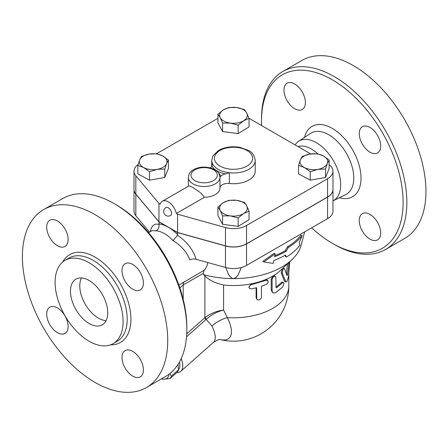<?xml version="1.0" encoding="UTF-8"?>
<svg xmlns="http://www.w3.org/2000/svg" width="448" height="448" viewBox="0 0 448 448"><rect width="100%" height="100%" fill="white"/><g stroke="black" fill="none" stroke-linecap="round" stroke-linejoin="round"><path stroke-width="0.67" d="M282.811 71.49L301.907 60.463A102.76 59.326 60 0 1 353.287 65.554A102.76 59.326 60 0 1 420.42 156.106A102.76 59.326 60 0 1 404.667 238.448L385.571 249.474A102.76 59.326 -120 0 0 401.324 167.132A102.76 59.326 -120 0 0 334.191 76.58A102.76 59.326 -120 0 0 282.811 71.49A102.76 59.326 -120 0 0 261.531 118.53L261.531 120.686A100.122 57.809 60 0 1 332.326 79.806A100.122 57.809 60 0 1 403.127 202.434A100.122 57.809 60 0 1 332.326 243.309A100.122 57.809 60 0 1 311.657 227.814M261.654 125.597A100.122 57.809 60 0 1 261.531 120.686M332.326 243.309L334.191 244.384A102.76 59.326 -120 0 0 385.571 249.474M305.396 102.542A15.148 8.747 60 0 1 302.26 109.474A15.148 8.747 60 0 1 287.106 100.727A15.148 8.747 60 0 1 287.106 83.233A15.148 8.747 60 0 1 298.782 87.293A15.148 8.747 60 0 1 305.396 102.542M359.262 220.578A15.148 8.747 60 0 1 362.398 213.64A15.148 8.747 60 0 1 377.552 222.387A15.148 8.747 60 0 1 377.546 239.882A15.148 8.747 60 0 1 365.876 235.822A15.148 8.747 60 0 1 359.262 220.578M369.975 152.191A15.148 8.747 60 0 1 360.074 138.841A15.148 8.747 60 0 1 362.398 126.706A15.148 8.747 60 0 1 377.546 135.447A15.148 8.747 60 0 1 377.546 152.942A15.148 8.747 60 0 1 369.975 152.191M316.338 142.694A34.412 19.869 60 0 1 338.962 173.522A34.412 19.869 60 0 1 332.982 200.894L345.8 194.533A35.314 20.39 60 0 0 352.033 166.466A35.314 20.39 60 0 0 328.793 134.764A35.314 20.39 60 0 0 310.509 133.409L298.519 141.372A34.412 19.869 60 0 1 316.338 142.694M295.058 144.878A34.412 19.869 60 0 1 298.519 141.372M325.528 169.019L325.528 177.475L329.129 168.493L329.129 160.037L327.331 163.52L325.528 169.019L317.89 169.355L310.251 171.713L304.41 167.558A13.832 7.986 0 0 0 317.89 169.355A13.832 7.986 0 0 0 327.331 163.52A13.832 7.986 0 0 0 323.294 155.882L329.129 160.037M317.458 153.742L323.294 155.882A13.832 7.986 0 0 0 309.814 154.078L317.458 153.742M329.129 164.674A18.446 10.651 180 0 1 332.982 171.186A18.446 10.651 180 0 1 327.578 178.713L246.534 225.506A18.446 10.651 180 0 1 225.467 227.562L177.598 214.211L176.338 213.483L204.45 197.254A15.809 9.128 180 0 0 219.957 188.126L219.957 177.369A15.809 9.128 0 0 0 219.957 177.274L220.83 176.215A17.125 9.89 0 0 0 218.624 173.163M188.731 186.026L162.355 201.253A11.855 6.843 60 0 0 160.227 204.182L158.967 203.454L135.839 175.818A18.446 10.651 180 0 1 134.002 171.186L134.002 189.47A18.446 10.651 0 0 0 135.839 194.102L158.967 221.743L177.598 232.495L225.467 245.851A18.446 10.651 0 0 0 246.534 243.79L327.578 197.002A18.446 10.651 0 0 0 332.982 189.47L332.982 171.186M249.01 118.294L310.738 153.933M177.598 232.495L177.598 214.211M156.587 153.731L217.93 118.317M134.002 171.186A18.446 10.651 180 0 1 138.118 164.478M210.162 167.871A7.907 4.564 0 0 0 211.904 166.174A23.055 13.311 0 0 0 225.4 173.97L229.359 172.749A21.739 12.55 0 0 0 255.226 160.429L255.226 171.186A21.739 12.55 180 0 1 229.359 183.506A7.907 4.564 0 0 0 219.957 187.908M219.957 177.464L219.957 188.031A15.809 9.128 180 0 1 219.957 188.126M325.528 177.475L310.251 180.169L298.575 173.874L298.575 165.418L300.378 159.919L302.176 156.436L309.814 154.078A13.832 7.986 0 0 0 300.378 159.919A13.832 7.986 0 0 0 304.41 167.558L298.575 165.418M238.151 226.402L238.151 217.946L230.373 215.897A13.832 7.986 0 0 0 243.6 213.567A13.832 7.986 0 0 0 246.719 205.783A13.832 7.986 0 0 0 236.611 200.334A13.832 7.986 0 0 0 223.378 202.664L228.827 200.306L236.611 200.334L244.39 202.384L246.719 205.783L249.054 211.204L249.054 219.66L238.151 226.402L222.589 224.319L217.93 215.499L217.93 207.043L223.378 202.664A13.832 7.986 0 0 0 220.259 210.448L217.93 207.043M168.403 160.037L166.606 163.52A13.832 7.986 0 0 0 162.568 155.882L168.403 160.037L168.403 168.493L164.802 177.475L149.526 180.169L137.85 173.874L137.85 165.418L139.653 159.919L141.45 156.436L149.094 154.078L156.733 153.742L162.568 155.882A13.832 7.986 0 0 0 149.094 154.078A13.832 7.986 0 0 0 139.653 159.919A13.832 7.986 0 0 0 143.69 167.558L137.85 165.418M249.054 118.412L249.054 126.868L238.151 133.61L222.589 131.527L217.93 122.707L217.93 114.251L223.378 109.872L228.827 107.509L236.611 107.542L244.39 109.592L246.719 112.991L249.054 118.412L243.6 120.77A13.832 7.986 0 0 0 246.719 112.991A13.832 7.986 0 0 0 236.611 107.542A13.832 7.986 0 0 0 223.378 109.872A13.832 7.986 0 0 0 220.259 117.65A13.832 7.986 0 0 0 230.373 123.105A13.832 7.986 0 0 0 243.6 120.77L238.151 125.149L230.373 123.105L222.589 123.071L220.259 117.65L217.93 114.251M222.589 224.319L222.589 215.863L220.259 210.448A13.832 7.986 0 0 0 230.373 215.897L222.589 215.863M298.049 146.608A30.302 17.494 60 0 1 311.304 148.954A30.302 17.494 60 0 1 317.727 153.804M81.435 277.95A26.348 15.21 -120 0 0 98.414 318.119A26.348 15.21 -120 0 0 106.081 320.639M89.102 323.501A26.348 15.21 60 0 1 71.887 300.278A26.348 15.21 60 0 1 75.925 279.166A26.348 15.21 60 0 1 102.273 294.381A26.348 15.21 60 0 1 102.273 324.806A26.348 15.21 60 0 1 89.102 323.501M43.68 209.552L62.782 198.526A102.76 59.326 60 0 1 114.156 203.616A102.76 59.326 60 0 1 114.162 203.616A102.76 59.326 60 0 1 186.822 329.47A102.76 59.326 60 0 1 165.536 376.51L146.44 387.537A102.76 59.326 60 0 1 43.68 328.205A102.76 59.326 60 0 1 43.68 209.552A102.76 59.326 60 0 1 95.06 214.642A102.76 59.326 60 0 1 162.193 305.194A102.76 59.326 60 0 1 146.44 387.537M116.021 204.691L114.156 203.616L116.021 204.691A100.122 57.809 -120 0 1 186.822 327.314L186.822 329.47M89.102 262.724A48.087 27.765 60 0 1 120.512 305.099A48.087 27.765 60 0 1 113.142 343.627A48.087 27.765 60 0 1 65.055 315.868A48.087 27.765 60 0 1 65.055 260.344A48.087 27.765 60 0 1 89.102 262.724M132.709 264.438A15.148 8.747 60 0 1 142.604 277.788A15.148 8.747 60 0 1 140.28 289.929A15.148 8.747 60 0 1 125.132 281.182A15.148 8.747 60 0 1 125.132 263.687A15.148 8.747 60 0 1 132.709 264.438M143.422 369.93A15.148 8.747 60 0 1 140.28 376.869A15.148 8.747 60 0 1 125.132 368.122A15.148 8.747 60 0 1 125.132 350.627A15.148 8.747 60 0 1 136.808 354.687A15.148 8.747 60 0 1 143.422 369.93M57.417 332.646A15.148 8.747 60 0 1 47.522 319.301A15.148 8.747 60 0 1 49.84 307.16A15.148 8.747 60 0 1 64.994 315.902A15.148 8.747 60 0 1 64.994 333.396A15.148 8.747 60 0 1 57.417 332.646M46.704 227.153A15.148 8.747 60 0 1 49.84 220.22A15.148 8.747 60 0 1 64.994 228.967A15.148 8.747 60 0 1 64.988 246.462A15.148 8.747 60 0 1 53.318 242.402A15.148 8.747 60 0 1 46.704 227.153M169.882 373.537L171.326 376.174A27.339 11.161 48.4 0 1 170.156 378.498L163.526 379.176A25.032 10.22 -131.6 0 0 168.958 374.254M161.398 378.896A25.032 10.22 -131.6 0 0 163.526 379.176L161.274 378.969M170.156 378.498L177.335 372.131A27.339 11.161 -131.6 0 0 178.506 369.807L178.024 364.409M178.506 369.807L171.326 376.174M249.054 211.204L243.6 213.567L238.151 217.946M164.802 169.019L157.164 169.355A13.832 7.986 0 0 0 166.606 163.52L164.802 169.019L164.802 177.475M149.526 171.713L143.69 167.558A13.832 7.986 0 0 0 157.164 169.355L149.526 171.713L149.526 180.169M310.251 180.169L310.251 171.713M168.28 207.754A4.609 2.66 60 0 1 171.293 211.82A4.609 2.66 60 0 1 170.587 215.516A4.609 4.609 0 0 1 164.287 213.825A4.609 4.609 0 0 1 165.978 207.53A4.609 2.66 60 0 1 168.28 207.754M188.742 186.021L190.014 186.122L192.69 187.426L198.867 191.492L201.163 193.351L204.45 197.254M162.355 201.253A11.855 6.843 60 0 1 176.338 213.483M238.151 133.61L238.151 125.149M222.589 131.527L222.589 123.071M225.4 173.97A7.907 4.564 0 0 0 220.83 176.215M255.226 160.429C254.352 155.254 252.067 151.906 248.388 150.388L239.994 147.37C231.935 146.003 224.773 147.022 218.501 150.444L213.007 155.764L211.753 160.429A21.739 12.55 0 0 0 212.15 162.814L211.904 166.174M196.14 259.291C193.2 249.85 187.023 241.847 177.598 235.278L173.029 240.587C181.3 245.678 186.906 252.095 189.846 259.857C191.727 258.905 193.822 258.714 196.14 259.291L225.467 267.473A18.446 10.651 0 0 0 246.534 265.412L327.578 218.624A18.446 10.651 0 0 0 332.982 211.092L332.982 189.577A18.446 10.651 180 0 1 327.578 197.109L246.534 243.897A18.446 10.651 180 0 1 225.467 245.958L177.598 232.607L158.967 221.85L135.839 194.214A18.446 10.651 180 0 1 134.002 189.577A18.446 10.651 180 0 1 134.002 189.526M158.967 221.743L158.967 203.454M299.986 245.179L299.298 242.508L302.098 235.642A75.426 43.546 180 0 1 288.411 247.391L286.233 251.222A74.592 43.064 180 0 1 274.602 256.704L275.206 253.826L263.782 261.923L273.19 263.424L273.795 260.546A73.478 42.42 0 0 0 285.443 255.074L286.44 257.012A72.638 41.938 0 0 0 299.986 245.179M275.206 253.826L274.232 253.266L262.763 261.335L263.782 261.923M286.233 251.222L285.281 250.673L287.459 246.842A74.077 42.767 0 0 0 301.078 235.054L302.098 235.642M274.814 255.685A73.242 42.286 0 0 0 285.281 250.673M288.411 247.391L287.459 246.842M286.44 257.012L285.488 256.463L284.934 255.366M288.966 262.483L287.655 274.086C287.42 275.324 287.162 275.766 286.894 275.414L284.553 268.71L282.901 268.173M284.626 268.862C283.192 268.61 282.436 270.066 282.352 273.224L285.751 281.607L286.468 281.904L287.23 281.137L288.562 276.349L289.733 261.761M286.16 281.926L284.95 281.652L284.362 280.941L281.215 272.838L282.374 268.548M286.401 273.84L287.538 263.822M251.63 288.865L249.878 288.613L249.077 287.459L249.402 286.048L250.807 284.833L266.521 280.207L268.005 280.778L268.055 282.402L266.93 284.094L261.464 286.322L261.442 297.366L260.882 298.687L259.633 299.751L257.807 300.009L256.715 298.962L256.654 287.734L251.63 288.865M249.228 287.924L248.87 287.207L251.21 283.842A55.334 31.948 180 0 1 223.574 285.012C214.822 282.979 208.594 279.922 204.893 275.834L204.893 317.688A3.954 1.613 -131.6 0 0 205.89 319.631L206.192 319.374C211.204 314.826 216.994 311.718 223.574 310.044C216.709 310.996 210.605 313.443 205.268 317.391A3.954 1.646 -129.1 0 0 206.192 319.374L211.915 325.948A28.986 11.833 48.4 0 1 213.293 342.502C217.487 339.937 219.845 338.968 220.36 339.578M256.978 299.471L256.116 297.791L256.116 287.868M273.196 292.813L274.355 293.059L275.862 292.499L282.554 287.14L283.511 285.466L283.847 283.483L283.539 282.542L282.901 282.559L276.746 287.61L276.102 287.7L275.817 276.982L275.106 276.175L273.778 276.59L272.625 277.906L272.098 279.524L272.104 290.702L272.446 292.012L273.196 292.813L272.3 292.286L271.197 289.867L271.197 279.11L273.084 275.895A55.334 31.948 180 0 1 265.266 279.731L266.885 279.81L267.697 280.426M266.022 280.358L265.266 279.731A55.334 31.948 180 0 1 251.21 283.842L251.63 284.564M304.662 231.851L301.224 244.978A68.505 39.553 180 0 1 291.85 259.773L280.627 270.312A55.334 31.948 180 0 1 273.084 275.895L274.333 275.727L275.324 276.248M275.862 287.034A55.334 31.948 0 0 0 281.417 282.458L282.218 282.1L283.388 282.464M288.82 273.818L288.82 285.852A55.334 55.334 0 0 1 220.242 339.573A36.254 14.801 -131.6 0 0 227.27 317.593L223.574 310.044L223.574 285.012M177.475 235.194L177.598 234.668A35.571 20.535 -120 0 0 168.28 227.226A35.571 20.535 -120 0 0 158.967 223.916L159.023 224.543C159.326 227.377 158.346 229.46 156.083 230.804A30.302 17.494 60 0 1 164.556 233.682A30.302 17.494 60 0 1 173.029 240.587M148.585 232.652L152.135 230.602L156.083 230.804M177.598 232.607L177.598 234.668M207.71 262.517L207.222 265.339L205.251 269.058L204.07 270.295L178.858 285.062M158.967 221.85L158.967 223.916M241.237 267.546L238.314 274.596L235.962 277.586L233.492 278.611L231.678 278.062L229.611 276.046L228.088 273.526L225.747 267.546M204.07 270.295L203.269 273.358L203.549 274.635L204.893 275.834M291.85 259.773A68.505 39.553 180 0 1 233.492 278.611A68.505 39.553 180 0 1 203.549 274.635M205.268 317.391L186.721 333.805M288.82 285.852A55.334 31.948 180 0 1 227.27 317.593A21.078 10.416 -26.8 0 0 211.915 325.948M179.861 287.958L183.187 284.95L203.269 273.358M176.786 372.624A28.986 11.833 -131.6 0 0 180.874 371.246A28.986 11.833 -131.6 0 0 181.21 358.551M179.441 362.051A26.348 10.758 48.4 0 1 178.506 369.768M134.002 189.577L134.002 211.092A18.446 10.651 0 0 0 135.839 215.723L149.542 232.103M339.349 197.736A40.578 23.425 -120 0 0 360.802 173.914A40.578 23.425 -120 0 0 332.326 128.425A40.578 23.425 -120 0 0 304.506 137.39M327.578 197.002L327.578 178.713M225.467 245.851L225.467 227.562M246.534 243.79L246.534 225.506M65.055 260.344L69.154 257.975A48.087 27.765 60 0 1 93.201 260.355A48.087 27.765 60 0 1 124.611 302.73A48.087 27.765 60 0 1 117.242 341.258L113.142 343.627M110.538 344.837A50.719 29.282 -120 0 0 130.038 309.574A50.719 29.282 -120 0 0 95.06 257.13A50.719 29.282 -120 0 0 62.709 261.996M188.339 177.369A15.809 9.128 0 0 0 204.148 186.497A15.809 9.128 0 0 0 219.957 177.369L219.957 177.246C218.501 170.61 217.006 171.814 214.682 169.658C208.012 166.202 200.76 166.942 197.568 168.022C194.46 168.902 192.03 170.346 190.277 172.351C189.566 172.654 188.916 174.322 188.339 177.369L188.339 186.25M212.15 165.525L212.15 162.814A21.739 12.55 0 0 0 229.359 172.749L229.359 183.506M194.83 180.594A13.177 7.605 180 0 1 199.041 168.207A13.177 7.605 180 0 1 217.319 175.14A13.177 7.605 180 0 1 209.25 182.23A13.177 7.605 180 0 1 194.83 180.594M219.985 166.074A19.102 11.026 180 0 1 214.738 160.373A19.102 11.026 180 0 1 236.051 147.347A19.102 11.026 180 0 1 250.606 163.173A19.102 11.026 180 0 1 219.985 166.074M135.839 194.102L135.839 175.818M281.215 272.838L282.352 273.224M284.362 280.941L285.572 281.238M286.406 273.862L287.655 274.086M256.116 297.791L256.654 298.486M271.197 279.11L272.098 279.67M271.197 289.867L272.098 290.422M281.417 282.458L282.554 282.834M275.867 287.179L276.746 287.61M159.023 224.543L158.967 224.521C154.644 223.07 151.721 225.473 150.198 231.722M225.467 245.958L225.467 267.473M186.53 336.801L205.89 319.631M183.187 299.37L183.187 284.95A7.907 4.564 60 0 1 184.341 281.686M135.839 194.214L135.839 215.723M246.534 243.897L246.534 265.412M327.578 197.109L327.578 218.624M211.753 166.415L211.753 160.429M213.293 342.502L180.874 371.246"/></g></svg>
